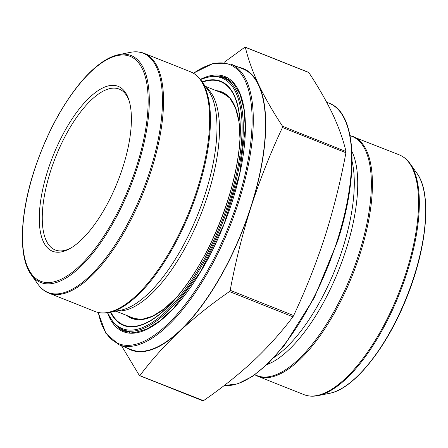 <?xml version="1.0" encoding="UTF-8"?>
<svg xmlns="http://www.w3.org/2000/svg" width="448" height="448" viewBox="0 0 448 448"><rect width="100%" height="100%" fill="white"/><g stroke="black" fill="none" stroke-linecap="round" stroke-linejoin="round"><path stroke-width="0.67" d="M202.815 400.708L203.454 400.686C221.76 388.058 238.431 374.774 253.462 360.842C268.257 346.819 281.417 332.142 292.93 316.814L293.647 315.566C305.749 289.794 316.215 263.357 325.058 236.247C333.665 209.009 340.626 181.171 345.929 152.734L346.007 151.508C343.202 139.703 338.755 127.238 332.674 114.128C326.357 100.918 318.405 87.058 308.806 72.548L308.168 72.57M224 62.44L244.709 47.314L245.347 47.292C248.153 59.102 252.594 71.562 258.681 84.678C264.998 97.882 272.95 111.742 282.548 126.258L282.47 127.478C270.379 153.216 259.913 179.654 251.065 206.797C242.463 234.007 235.508 261.845 230.188 290.31L229.477 291.558C211.165 304.186 194.494 317.464 179.469 331.397C164.668 345.419 151.514 360.097 139.994 375.43L139.356 375.452L121.503 345.766M203.454 400.686L139.776 375.62M127.747 332.198A136.444 53.502 111.7 0 1 126 331.016M226.352 78.854A136.444 53.502 111.7 0 1 228.435 79.201M230.737 64.058L242.945 68.919A151.066 59.237 111.7 0 1 250.88 206.802A151.066 59.237 111.7 0 1 131.225 349.636L119.017 344.775A151.066 59.237 111.7 0 0 238.672 201.947A151.066 59.237 111.7 0 0 230.737 64.058L213.394 63.319L193.357 73.186M238.773 67.256A151.497 59.405 111.7 0 1 258.681 84.678A151.497 59.405 111.7 0 1 251.065 206.797A151.497 59.405 111.7 0 1 179.469 331.397A151.497 59.405 111.7 0 1 127.053 347.973M47.869 170.234A88.738 34.793 111.7 0 1 91.84 95.418A88.738 34.793 111.7 0 1 128.806 99.691A88.738 34.793 111.7 0 1 117.673 181.653A88.738 34.793 111.7 0 1 69.446 248.853A88.738 34.793 111.7 0 1 47.869 170.234M129.186 100.929A86.57 33.947 -68.3 0 0 119.207 89.085A86.57 33.947 -68.3 0 0 50.635 170.94A86.57 33.947 -68.3 0 0 55.182 249.956A86.57 33.947 -68.3 0 0 70.577 248.209M132.233 317.66L134.131 318.786A121.414 47.611 111.7 0 1 132.16 317.632M221.631 92.814A121.414 47.611 111.7 0 1 223.843 93.318M216.171 90.642A121.85 47.779 111.7 0 1 239.954 138.667L238.946 121.593L235.508 107.884L229.841 98.112L222.253 92.596A121.414 47.611 -68.3 0 0 218.361 91.51M128.89 316.327A121.414 47.611 -68.3 0 0 132.462 318.214L141.764 319.418L152.6 316.215L164.517 308.616L176.982 296.906A121.85 47.779 111.7 0 1 126.694 315.454M110.852 312.133A130.962 51.352 -68.3 0 0 174.782 299.449A130.962 51.352 -68.3 0 0 240.106 135.313A130.962 51.352 -68.3 0 0 202.373 82.163M107.733 312.726A134.831 52.87 -68.3 0 0 221.245 222.869A134.831 52.87 -68.3 0 0 200.514 79.593M202.126 81.816A131.393 51.52 111.7 0 1 219.99 222.37A131.393 51.52 111.7 0 1 110.426 312.217M230.154 80.366L223.037 77.532A135.699 53.211 111.7 0 1 222.298 223.289A135.699 53.211 111.7 0 1 122.679 329.694L129.802 332.528M308.806 72.548L245.347 47.292M346.007 151.508L282.548 126.258M345.929 152.734L282.47 127.478M293.647 315.566L230.188 290.31M292.93 316.814L229.477 291.558M130.239 52.371L118.72 54.656A122.142 47.891 111.7 0 1 137.48 167.009A122.142 47.891 111.7 0 1 31.175 274.641L37.968 284.211A128.722 50.473 -68.3 0 0 150.002 170.778A128.722 50.473 -68.3 0 0 130.239 52.371C135.296 51.363 139.978 51.699 144.273 53.385A129.013 50.59 111.7 0 1 151.049 171.142A129.013 50.59 111.7 0 1 48.866 293.121L94.993 311.478A129.013 50.59 -68.3 0 0 197.182 189.504A129.013 50.59 -68.3 0 0 190.406 71.742L144.273 53.385M201.298 80.651A128.722 50.473 111.7 0 1 197.982 189.874A128.722 50.473 111.7 0 1 109.032 312.491L120.949 310.128A121.912 47.802 111.7 0 0 205.19 194.001A121.912 47.802 111.7 0 0 208.331 90.558L201.298 80.651C198.318 76.44 194.684 73.472 190.406 71.742M206.186 87.534A120.982 47.438 111.7 0 1 207.76 195.194A120.982 47.438 111.7 0 1 117.309 310.85M117.538 326.794A136.444 53.502 -68.3 0 0 124.421 331.195L134.764 332.567L146.759 329.112L159.942 320.858L173.74 308.09L200.934 271.169L224.101 224.006L239.674 173.824L245.286 128.313L244.037 109.558L240.128 94.5L233.789 83.748L225.327 77.644A136.444 53.502 -68.3 0 0 217.308 76.11M201.208 78.966A137.312 53.844 111.7 0 1 224.162 224.034A137.312 53.844 111.7 0 1 107.806 313.656M98.342 312.508A150.198 58.895 -68.3 0 0 179.9 311.058A150.198 58.895 -68.3 0 0 251.798 130.39A150.198 58.895 -68.3 0 0 193.542 73.298M34.238 170.766A121.016 47.454 -68.3 0 0 79.262 266.336A121.016 47.454 -68.3 0 0 142.531 69.261A121.016 47.454 -68.3 0 0 34.238 170.766M224.196 385.538A151.066 59.237 -68.3 0 0 337.081 241.114A151.066 59.237 -68.3 0 0 329.146 103.225C356.311 112.778 359.537 174.39 337.54 241.388L314.283 297.769L284.39 345.313L268.453 363.25L252.706 376.27L237.754 383.824L224.162 385.56M274.165 357.364A120.982 47.438 -68.3 0 0 335.569 268.369A120.982 47.438 -68.3 0 0 352.111 161.521M267.092 364.566A121.912 47.802 -68.3 0 0 338.867 269.685A121.912 47.802 -68.3 0 0 351.915 151.43M254.962 374.702A128.722 50.473 -68.3 0 0 358.898 253.915A128.722 50.473 -68.3 0 0 350.067 135.727M353.17 136.522A129.013 50.59 111.7 0 1 352.464 275.094A129.013 50.59 111.7 0 1 257.757 376.258L303.89 394.615A129.013 50.59 -68.3 0 0 398.597 293.451A129.013 50.59 -68.3 0 0 399.297 154.879L350.034 135.537M410.194 163.789A128.722 50.473 111.7 0 1 406.879 273.011A128.722 50.473 111.7 0 1 317.923 395.629L329.442 393.344A122.142 47.891 -68.3 0 0 413.846 276.993A122.142 47.891 -68.3 0 0 416.987 173.359L410.194 163.789C407.21 159.578 403.581 156.61 399.297 154.879M174.787 299.449L174.782 299.449C208.846 261.962 239.098 185.948 240.106 135.313M221.704 92.842L223.854 93.324M107.425 312.771L113.904 323.445L122.679 329.694M223.037 77.532L212.369 76.048L200.323 79.352M202.972 400.87L139.513 375.614M308.65 72.386L245.19 47.13M225.753 94.455L205.33 86.324M136.282 319.267L115.853 311.142M94.993 311.478C99.294 313.169 103.975 313.505 109.032 312.491M37.968 284.211C40.953 288.422 44.582 291.39 48.866 293.121M118.72 54.656C113.361 55.737 107.716 58.335 101.791 62.446C94.903 67.239 87.937 73.808 80.892 82.146C61.387 105.84 45.797 135.397 34.115 170.811C19.746 215.018 18.306 257.202 31.175 274.641M98.129 312.463L105.907 333.396L119.017 344.775M326.659 102.234L329.146 103.225M257.757 376.258L254.806 374.814M303.89 394.615C308.185 396.301 312.866 396.637 317.923 395.629M329.442 393.344C354.082 389.172 387.554 346.858 407.316 296.022C427.392 245.93 431.855 193.133 416.987 173.359"/></g></svg>
